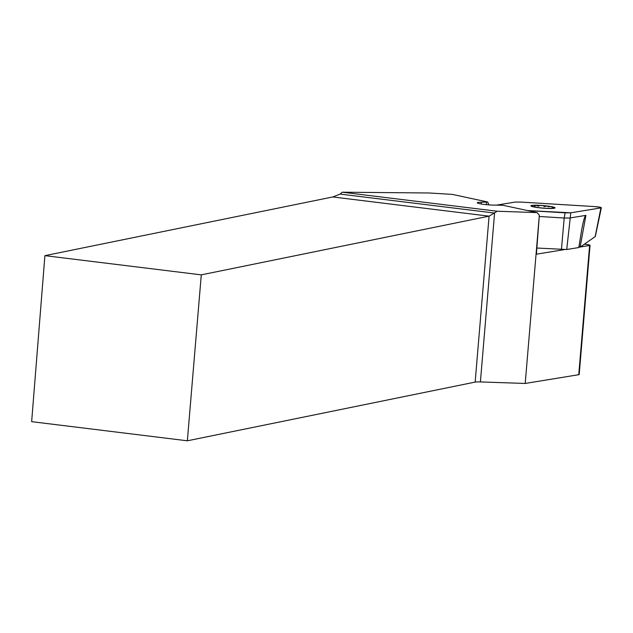<?xml version="1.0" encoding="UTF-8"?>
<svg xmlns="http://www.w3.org/2000/svg" width="633" height="633" viewBox="0 0 633 633"><rect width="100%" height="100%" fill="white"/><g stroke="black" fill="none" stroke-linecap="round" stroke-linejoin="round"><path stroke-width="0.95" d="M332.776 196.958L489.087 216.162L497.206 211.24L537.101 212.601L502.998 205.282L494.8 205.116A10.769 1.147 -175.2 0 1 480.146 203.786L479.3 203.604A10.769 1.147 -175.2 0 1 477.306 202.766A10.769 1.147 -175.2 0 1 481.27 202.212L487.695 201.99L452.318 194.394L429.293 192.986L342.231 192.203L340.15 194.094L332.776 196.958L44.903 255.653L31.65 421.665L187.352 440.797L475.154 382.095L489.087 216.162L201.286 274.864L187.352 440.797M340.15 194.094L494.579 213.06L480.4 381.928L525.208 383.456L539.332 215.275L537.101 212.601M497.206 211.24L342.231 192.203M584.314 244.243A5.388 0.57 -175.2 0 1 590.043 245.295A5.388 0.57 -175.2 0 1 589.608 245.477L578.855 247.242M564.24 249.631L536.396 254.189L539.332 215.275M525.208 383.456L578.752 374.696A5.388 0.57 -175.2 0 0 579.195 374.507L590.043 245.295M480.4 381.928A10.096 1.076 4.8 0 0 475.154 382.095M201.286 274.864L44.903 255.653M488.834 204.878L487.695 201.99M486.484 202.188L486.279 204.649M552.095 207.877L554.089 207.592A11.283 1.195 -175.2 0 1 554.017 208.012A11.283 1.195 -175.2 0 1 550.069 208.384A11.283 1.195 -175.2 0 1 538.968 207.656A11.283 1.195 -175.2 0 1 531.91 206.16A11.283 1.195 -175.2 0 1 531.878 206.129A11.283 1.195 -175.2 0 1 535.898 205.345A11.283 1.195 -175.2 0 1 546.999 206.073A11.283 1.195 -175.2 0 1 554.089 207.592L553.669 208.122M552.364 206.825A12.122 1.29 4.8 0 0 531.965 205.416A12.122 1.29 4.8 0 0 542.877 208.146A12.122 1.29 4.8 0 0 554.089 207.276A12.122 1.29 4.8 0 0 552.364 206.825M543.969 206.572L546.999 206.073L549.017 206.872M534.481 205.757L534.798 206.247L535.898 205.345L538.825 206.239M531.878 206.129L532.939 206.619M536.911 248.033L566.725 249.513L578.815 247.535L581.561 230.531C583.373 220.672 584.821 215.616 585.913 215.37L580.239 246.395L581.561 246.182L595.162 236.615L600.915 207.893A5.341 0.57 4.8 0 0 601.35 207.711A5.341 0.57 4.8 0 0 594.957 206.611L520.761 202.077L515.08 202.093L496.668 205.108L515.08 202.093L520.761 202.077L594.957 206.611L600.163 207.244L600.915 207.893L570.792 212.823L565.103 212.838L527.503 210.544L570.792 212.823L600.915 207.893M580.239 246.395L578.934 246.735M561.439 249.529L564.201 218.013L539.561 216.502M565.103 212.838L564.201 218.013L569.597 218.029L585.913 215.37M589.608 245.477L578.752 374.696M481.27 202.212L481.127 203.968M566.725 249.513L570.792 212.823M595.305 236.552L601.35 207.711"/></g></svg>
